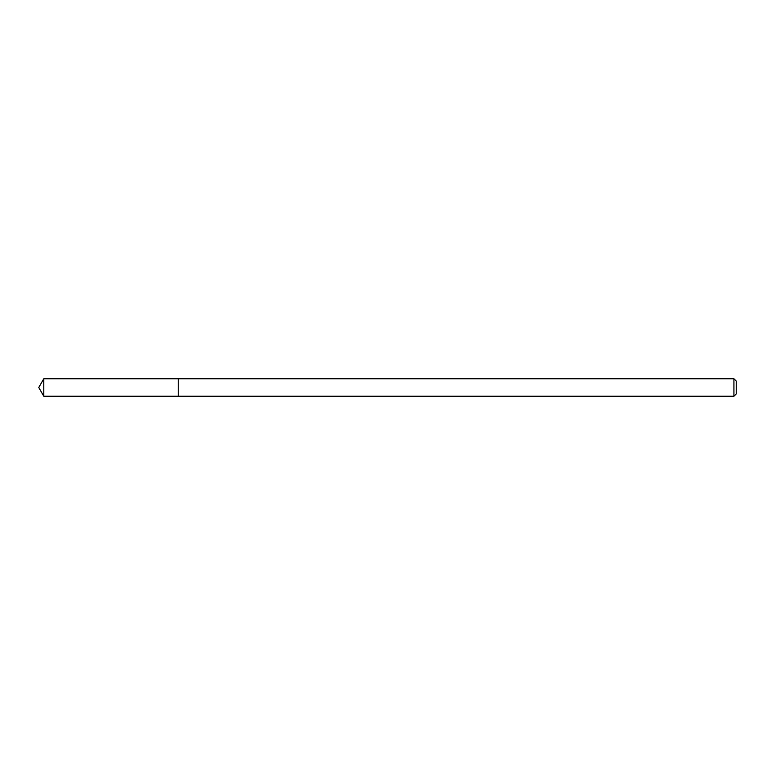 <?xml version="1.0" encoding="UTF-8"?>
<svg xmlns="http://www.w3.org/2000/svg" width="775" height="775" viewBox="0 0 775 775"><rect width="100%" height="100%" fill="white"/><g stroke="black" fill="none" stroke-linecap="round" stroke-linejoin="round"><path stroke-width="1.16" d="M733.925 396.219L733.925 378.781L736.25 381.106L736.25 393.894L733.925 396.219L178.25 396.219L178.25 378.781L43.788 378.781L43.788 396.219L38.75 387.5L43.788 378.781M733.925 378.781L178.25 378.781L178.25 396.219L43.788 396.219"/></g></svg>
